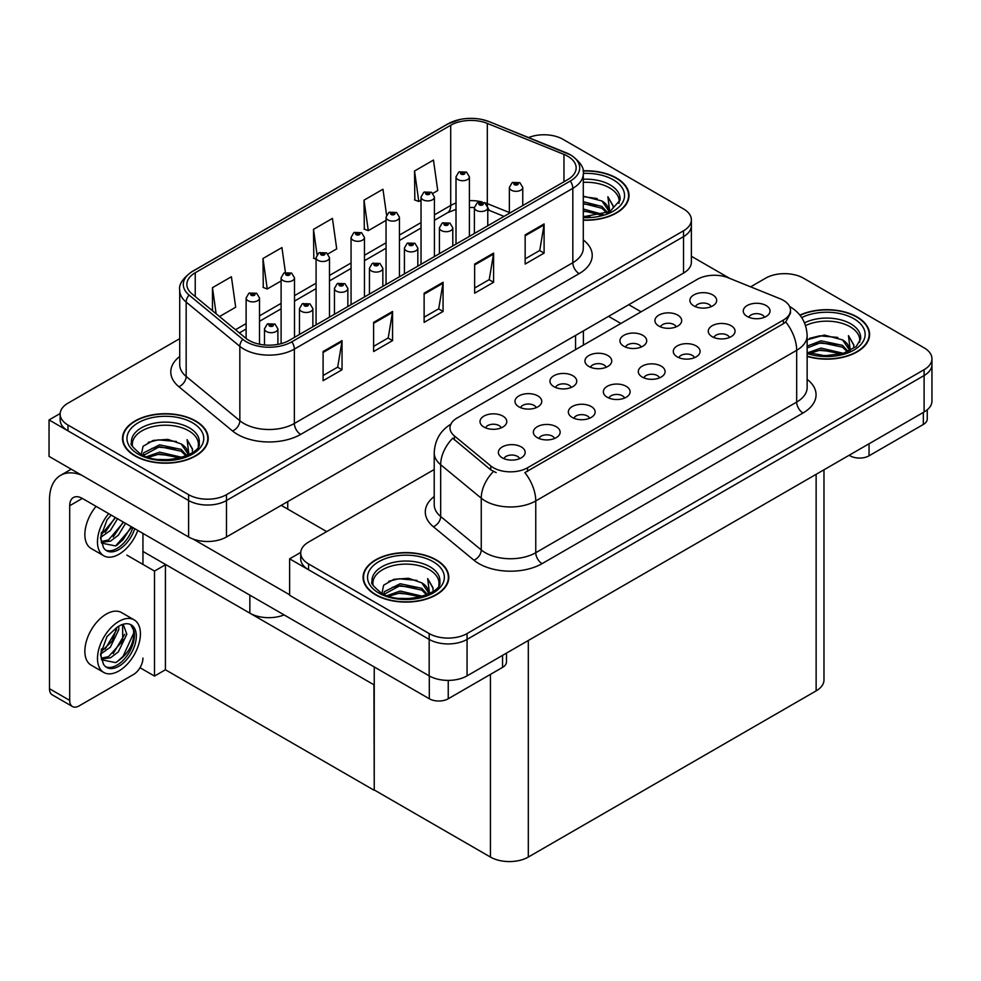 <?xml version="1.0" encoding="UTF-8"?>
<svg xmlns="http://www.w3.org/2000/svg" width="981" height="981" viewBox="0 0 981 981"><rect width="100%" height="100%" fill="white"/><g stroke="black" fill="none" stroke-linecap="round" stroke-linejoin="round"><path stroke-width="1.47" d="M284.098 614.915A26.794 15.463 180 0 1 249.848 613.15L142.944 551.432M691.372 219.867L691.372 262.148A26.794 15.463 0 0 1 683.524 273.086L226.488 536.963A26.794 15.463 0 0 1 188.597 536.963L49.05 456.386L49.05 419.929L188.597 500.506A26.794 15.463 0 0 0 226.488 500.506L683.524 236.629A26.794 15.463 0 0 0 691.372 225.691A26.794 15.463 0 0 1 683.524 236.629L226.488 500.506A26.794 15.463 0 0 1 188.597 500.506L67.996 430.867A26.794 15.463 0 0 1 60.148 419.929L60.148 414.105A26.794 15.463 0 0 0 67.996 425.043L188.597 494.669A26.794 15.463 0 0 0 226.488 494.669L683.524 230.805A26.794 15.463 0 0 0 691.372 219.867A26.794 15.463 0 0 0 683.524 208.928L562.922 139.29A26.794 15.463 0 0 0 528.612 137.561M544.982 134.777L542.959 134.777M60.16 413.516L49.05 419.929M374.239 684.971L165.74 564.59L154.495 571.077L126.843 555.111M165.421 564.774L165.421 669.765L154.495 676.081L140.013 667.718M154.495 676.081L154.495 571.077M373.933 685.155L374.239 789.963L374.239 666.957M373.933 790.146L165.421 669.765M764.481 317.268A8.032 4.635 0 0 0 762.323 315.011A8.032 4.635 0 0 0 754.414 313.834A8.032 4.635 0 0 0 748.81 317.268M766.112 305.532A13.391 7.738 0 0 0 748.957 304.674A13.391 7.738 0 0 0 744.518 314.288A13.391 7.738 0 0 0 747.179 316.471A13.391 7.738 0 0 0 768.773 314.288A13.391 7.738 0 0 0 766.112 305.532M641.169 347.053A8.032 4.635 0 0 0 639.011 344.797A8.032 4.635 0 0 0 631.09 343.62A8.032 4.635 0 0 0 625.486 347.053M642.8 335.318A13.391 7.738 0 0 0 625.633 334.46A13.391 7.738 0 0 0 621.194 344.061A13.391 7.738 0 0 0 623.855 346.256A13.391 7.738 0 0 0 645.449 344.061A13.391 7.738 0 0 0 642.8 335.318M676.142 326.857A8.032 4.635 0 0 0 673.984 324.601A8.032 4.635 0 0 0 666.074 323.423A8.032 4.635 0 0 0 660.471 326.857M677.773 315.122A13.391 7.738 0 0 0 660.618 314.263A13.391 7.738 0 0 0 656.179 323.865A13.391 7.738 0 0 0 658.84 326.06A13.391 7.738 0 0 0 680.434 323.865A13.391 7.738 0 0 0 677.773 315.122M536.215 407.642A8.032 4.635 0 0 0 534.056 405.386A8.032 4.635 0 0 0 526.147 404.209A8.032 4.635 0 0 0 520.543 407.642M537.846 395.907A13.391 7.738 0 0 0 520.69 395.049A13.391 7.738 0 0 0 516.251 404.663A13.391 7.738 0 0 0 518.912 406.845A13.391 7.738 0 0 0 540.506 404.663A13.391 7.738 0 0 0 537.846 395.907M624.554 398.053A8.032 4.635 0 0 0 622.395 395.797A8.032 4.635 0 0 0 614.486 394.62A8.032 4.635 0 0 0 608.882 398.053M626.185 386.318A13.391 7.738 0 0 0 609.029 385.459A13.391 7.738 0 0 0 604.59 395.073A13.391 7.738 0 0 0 607.251 397.256A13.391 7.738 0 0 0 628.846 395.073A13.391 7.738 0 0 0 626.185 386.318M554.596 438.458A8.032 4.635 0 0 0 552.438 436.189A8.032 4.635 0 0 0 544.516 435.012A8.032 4.635 0 0 0 538.912 438.458M556.227 426.71A13.391 7.738 0 0 0 539.06 425.852A13.391 7.738 0 0 0 534.62 435.466A13.391 7.738 0 0 0 537.281 437.649A13.391 7.738 0 0 0 558.888 435.466A13.391 7.738 0 0 0 556.227 426.71M711.127 306.661A8.032 4.635 0 0 0 708.969 304.404A8.032 4.635 0 0 0 701.047 303.227A8.032 4.635 0 0 0 695.443 306.661M712.758 294.925A13.391 7.738 0 0 0 695.59 294.067A13.391 7.738 0 0 0 691.164 303.669A13.391 7.738 0 0 0 693.812 305.864A13.391 7.738 0 0 0 715.419 303.669A13.391 7.738 0 0 0 712.758 294.925M659.539 377.857A8.032 4.635 0 0 0 657.38 375.6A8.032 4.635 0 0 0 649.459 374.423A8.032 4.635 0 0 0 643.855 377.857M661.169 366.121A13.391 7.738 0 0 0 644.002 365.263A13.391 7.738 0 0 0 639.575 374.877A13.391 7.738 0 0 0 642.224 377.06A13.391 7.738 0 0 0 663.83 374.877A13.391 7.738 0 0 0 661.169 366.121M729.508 337.464A8.032 4.635 0 0 0 727.35 335.208A8.032 4.635 0 0 0 719.429 334.03A8.032 4.635 0 0 0 713.825 337.464M731.139 325.729A13.391 7.738 0 0 0 713.972 324.87A13.391 7.738 0 0 0 709.533 334.484A13.391 7.738 0 0 0 712.194 336.667A13.391 7.738 0 0 0 733.788 334.484A13.391 7.738 0 0 0 731.139 325.729M694.523 357.66A8.032 4.635 0 0 0 692.365 355.404A8.032 4.635 0 0 0 684.444 354.227A8.032 4.635 0 0 0 678.84 357.66M696.154 345.925A13.391 7.738 0 0 0 678.987 345.067A13.391 7.738 0 0 0 674.548 354.681A13.391 7.738 0 0 0 677.209 356.863A13.391 7.738 0 0 0 698.815 354.681A13.391 7.738 0 0 0 696.154 345.925M571.2 387.446A8.032 4.635 0 0 0 569.041 385.19A8.032 4.635 0 0 0 561.12 384.012A8.032 4.635 0 0 0 555.516 387.446M572.83 375.711A13.391 7.738 0 0 0 555.663 374.852A13.391 7.738 0 0 0 551.236 384.466A13.391 7.738 0 0 0 553.885 386.649A13.391 7.738 0 0 0 575.491 384.466A13.391 7.738 0 0 0 572.83 375.711M606.184 367.25A8.032 4.635 0 0 0 604.026 364.993A8.032 4.635 0 0 0 596.105 363.816A8.032 4.635 0 0 0 590.501 367.25M607.815 355.514A13.391 7.738 0 0 0 590.648 354.656A13.391 7.738 0 0 0 586.209 364.27A13.391 7.738 0 0 0 588.87 366.453A13.391 7.738 0 0 0 610.476 364.27A13.391 7.738 0 0 0 607.815 355.514M519.611 458.654A8.032 4.635 0 0 0 517.453 456.386A8.032 4.635 0 0 0 509.531 455.209A8.032 4.635 0 0 0 503.927 458.654M521.242 446.907A13.391 7.738 0 0 0 504.075 446.048A13.391 7.738 0 0 0 499.636 455.662A13.391 7.738 0 0 0 502.297 457.845A13.391 7.738 0 0 0 523.903 455.662A13.391 7.738 0 0 0 521.242 446.907M589.581 418.249A8.032 4.635 0 0 0 587.423 415.993A8.032 4.635 0 0 0 579.501 414.816A8.032 4.635 0 0 0 573.897 418.249M591.212 406.514A13.391 7.738 0 0 0 574.044 405.656A13.391 7.738 0 0 0 569.605 415.27A13.391 7.738 0 0 0 572.266 417.452A13.391 7.738 0 0 0 593.861 415.27A13.391 7.738 0 0 0 591.212 406.514M501.242 427.839A8.032 4.635 0 0 0 499.084 425.582A8.032 4.635 0 0 0 491.162 424.405A8.032 4.635 0 0 0 485.558 427.839M502.873 416.103A13.391 7.738 0 0 0 485.705 415.245A13.391 7.738 0 0 0 481.266 424.859A13.391 7.738 0 0 0 483.927 427.042A13.391 7.738 0 0 0 505.522 424.859A13.391 7.738 0 0 0 502.873 416.103M783.414 300.358A24.108 13.918 0 0 0 780.202 298.8L728.209 277.782A24.108 13.918 0 0 0 697.319 279.34L457.048 418.053A24.108 13.918 0 0 0 449.985 427.9A24.108 13.918 0 0 0 454.35 435.883L490.758 465.901A24.108 13.918 0 0 0 527.557 467.765L783.414 320.039A24.108 13.918 0 0 0 790.478 310.204A24.108 13.918 0 0 0 783.414 300.358M785.573 273.674L783.537 273.674M300.75 552.413L289.628 558.827L429.175 639.404A26.794 15.463 0 0 0 467.066 639.404L924.102 375.527A26.794 15.463 0 0 0 931.95 364.589A26.794 15.463 0 0 1 924.102 375.527L467.066 639.404A26.794 15.463 0 0 1 429.175 639.404L308.574 569.765A26.794 15.463 0 0 1 300.726 558.827L300.726 553.002A26.794 15.463 0 0 0 308.574 563.94L429.175 633.567A26.794 15.463 0 0 0 467.066 633.567L924.102 369.702A26.794 15.463 0 0 0 931.95 358.764A26.794 15.463 0 0 0 924.102 347.826L803.5 278.187A26.794 15.463 0 0 0 765.609 278.187L750.624 286.844M289.628 558.827L289.628 595.283L429.175 675.86A26.794 15.463 0 0 0 467.066 675.86L924.102 411.983A26.794 15.463 0 0 0 931.95 401.045L931.95 358.764M823.979 469.801L823.979 679.943A26.794 15.463 180 0 1 816.131 690.882L528.318 857.051A26.794 15.463 180 0 1 490.426 857.051L374.239 789.963M583.29 220.198A42.87 24.746 0 0 0 629.017 195.513A42.87 24.746 0 0 0 616.46 178.015A42.87 24.746 0 0 0 583.057 170.829M195.673 420.959A42.87 24.746 0 0 0 148.953 415.588A42.87 24.746 0 0 0 122.502 438.458A42.87 24.746 0 0 0 135.047 455.957A42.87 24.746 0 0 0 181.767 461.315A42.87 24.746 0 0 0 208.23 438.458A42.87 24.746 0 0 0 195.673 420.959M122.944 440.727A42.87 24.746 0 0 0 122.797 441.364M567.778 156.249A28.572 16.493 180 0 1 576.154 167.91A28.572 16.493 180 0 1 567.778 179.572L289.309 340.346A28.572 16.493 180 0 1 245.704 338.151L192.031 293.895A28.572 16.493 180 0 1 186.856 284.429A28.572 16.493 180 0 1 195.231 272.755L450.708 125.261A28.572 16.493 180 0 1 487.312 123.41L563.965 154.397A28.572 16.493 180 0 1 567.778 156.249M570.304 154.79A32.152 18.565 0 0 0 566.012 152.705L489.36 121.718A32.152 18.565 0 0 0 481.634 119.424A32.152 18.565 0 0 0 460.199 119.424A32.152 18.565 0 0 0 448.182 123.802L192.705 271.308A32.152 18.565 0 0 0 189.1 295.073L242.773 339.328A32.152 18.565 0 0 0 291.835 341.805L570.304 181.031A32.152 18.565 0 0 0 570.304 154.79M323.092 351.541L323.092 380.702L342.038 369.776L342.038 340.603L323.092 351.541M323.092 375.527L337.685 367.115L341.964 341.572A7.149 4.12 -120 0 0 342.038 340.603M337.562 367.188L342.038 369.776M373.614 322.381L373.614 351.541L392.559 340.603L392.559 311.443L373.614 322.381M373.614 346.367L388.206 337.942L392.474 312.412A7.149 4.12 -120 0 0 392.559 311.443M388.071 338.016L392.559 340.603M525.154 234.888L525.154 264.048L544.099 253.11L544.099 223.95L525.154 234.888M525.154 258.874L539.746 250.449L544.026 224.919A7.149 4.12 -120 0 0 544.099 223.95M539.624 250.523L544.099 253.11M474.645 264.048L474.645 293.209L493.59 282.27L493.59 253.11L474.645 264.048M474.645 288.034L489.237 279.61L493.504 254.079A7.149 4.12 -120 0 0 493.59 253.11M489.102 279.683L493.59 282.27M424.123 293.209L424.123 322.381L443.069 311.443L443.069 282.27L424.123 293.209M424.123 317.206L438.715 308.782L442.995 283.239A7.149 4.12 -120 0 0 443.069 282.27M438.593 308.856L443.069 311.443M179.719 338.666L67.996 403.166A26.794 15.463 0 0 0 60.148 414.105M219.511 316.544L235.685 307.212L231.406 276.74L212.472 287.666L212.472 310.744M386.563 214.962L382.958 189.235L364.012 200.173L364.319 229.162M432.915 193.343L437.747 190.547L433.467 160.075L414.534 171.013L414.84 200.001M285.41 272.424L281.927 247.568L262.982 258.506L263.288 287.494M327.973 253.932L336.716 248.88L332.436 218.407L313.503 229.346L313.81 258.334M316.078 259.18L313.503 258.211M313.503 229.346L317.047 254.594M364.012 200.173L368.292 230.645L386.048 220.394M368.292 230.645L364.012 229.051M414.534 171.013L418.801 201.485L421.033 200.198M418.801 201.485L414.534 199.891M262.982 258.506L267.261 288.978L281.106 280.983M267.261 288.978L262.982 287.384M212.472 287.666L216.127 313.761M207.923 441.364A42.87 24.746 0 0 0 207.776 440.727M628.723 198.432A42.87 24.746 0 0 0 628.576 197.782M807.142 356.422A42.87 24.746 0 0 0 869.595 334.411A42.87 24.746 0 0 0 857.038 316.912A42.87 24.746 0 0 0 799.883 315.122M436.251 559.857A42.87 24.746 0 0 0 389.543 554.486A42.87 24.746 0 0 0 363.08 577.355A42.87 24.746 0 0 0 375.637 594.854A42.87 24.746 0 0 0 422.345 600.213A42.87 24.746 0 0 0 448.808 577.355A42.87 24.746 0 0 0 436.251 559.857M363.522 579.624A42.87 24.746 0 0 0 363.375 580.262M790.478 310.204L790.478 313.147L785.756 321.976L783.414 323.681L524.847 472.621A31.257 18.05 60 0 1 535.761 500.935A35.721 20.626 180 0 1 485.252 500.935A35.721 20.626 180 0 1 481.254 498.189L440.677 464.736A35.721 20.626 180 0 1 434.215 452.903L434.215 504.675A35.721 20.626 0 0 0 440.677 516.509L481.254 549.949A35.721 20.626 0 0 0 485.252 552.708A35.721 20.626 0 0 0 535.761 552.708L796.682 402.075A35.721 20.626 0 0 0 807.142 387.483L807.142 335.723A35.721 20.626 180 0 1 796.682 350.303A31.257 18.05 -120 0 0 785.756 321.976M496.178 472.621L490.758 469.874L452.731 438.213A31.257 20.908 129.5 0 0 440.677 464.736L440.677 516.509A8.927 5.972 -50.5 0 1 433.369 526.748A44.648 25.776 180 0 1 434.215 496.496M434.215 469.519L308.574 542.064A26.794 15.463 0 0 0 300.726 553.002M448.501 580.262A42.87 24.746 0 0 0 448.354 579.624M869.301 337.329A42.87 24.746 0 0 0 869.154 336.679M259.511 344.221L259.511 298.016A6.695 3.863 180 0 1 255.379 301.596A6.695 3.863 180 0 1 248.083 300.75A6.695 3.863 180 0 1 246.121 298.016L248.794 293.368A4.464 2.685 57.8 0 1 251.173 293.503A2.232 1.288 0 0 0 251.234 295.281A2.232 1.288 0 0 0 254.398 295.281A2.232 1.288 0 0 0 254.398 293.466A2.232 1.288 0 0 0 251.308 293.429L253.711 294.374L252.191 294.741L251.173 293.503M252.215 294.754L252.215 293.993M251.308 293.429A4.464 2.465 -117.9 0 0 249.223 293.123A4.464 2.465 -117.9 0 0 249.027 293.245M252.191 294.741L252.154 294.03M277.893 344.38L277.893 328.819A6.695 3.863 180 0 1 273.76 332.4A6.695 3.863 180 0 1 266.452 331.553A6.695 3.863 180 0 1 264.49 328.819L267.163 324.171A4.464 2.685 57.8 0 1 269.542 324.306A2.232 1.288 0 0 0 269.616 326.084A2.232 1.288 0 0 0 272.767 326.084A2.232 1.288 0 0 0 272.767 324.27A2.232 1.288 0 0 0 269.689 324.233L271.823 324.809L270.56 325.545L270.584 324.797M269.689 324.233A4.464 2.465 -117.9 0 0 267.592 323.926A4.464 2.465 -117.9 0 0 267.396 324.049M270.535 325.533L269.542 324.306M270.56 325.545L270.535 324.834M294.496 337.354L294.496 277.819A6.695 3.863 180 0 1 290.364 281.4A6.695 3.863 180 0 1 283.068 280.554A6.695 3.863 180 0 1 281.106 277.819L283.767 273.172A4.464 2.685 57.8 0 1 286.158 273.307A2.232 1.288 0 0 0 286.219 275.085A2.232 1.288 0 0 0 289.383 275.085A2.232 1.288 0 0 0 289.383 273.27A2.232 1.288 0 0 0 286.293 273.221L288.696 274.177L287.163 274.545L287.2 273.797M286.293 273.221A4.464 2.465 -117.9 0 0 284.208 272.926A4.464 2.465 -117.9 0 0 284 273.049M287.139 274.521L286.158 273.307M287.163 274.545L287.139 273.834M329.481 317.157L329.481 257.623A6.695 3.863 180 0 1 325.349 261.204A6.695 3.863 180 0 1 318.04 260.357A6.695 3.863 180 0 1 316.078 257.623L318.751 252.975A4.464 2.685 57.8 0 1 321.13 253.11A2.232 1.288 0 0 0 321.204 254.888A2.232 1.288 0 0 0 324.355 254.888A2.232 1.288 0 0 0 324.355 253.073A2.232 1.288 0 0 0 321.278 253.024L323.669 253.981L322.148 254.349L321.13 253.11M322.173 254.361L322.173 253.601M321.278 253.024A4.464 2.465 -117.9 0 0 319.181 252.73A4.464 2.465 -117.9 0 0 318.984 252.853M322.148 254.349L322.124 253.638M364.454 296.961L364.454 237.427A6.695 3.863 180 0 1 360.321 241.007A6.695 3.863 180 0 1 353.025 240.161A6.695 3.863 180 0 1 351.063 237.427L353.736 232.779A4.464 2.685 57.8 0 1 356.115 232.914A2.232 1.288 0 0 0 356.189 234.692A2.232 1.288 0 0 0 359.34 234.692A2.232 1.288 0 0 0 359.34 232.877A2.232 1.288 0 0 0 356.25 232.828L358.396 233.417L357.133 234.152L357.158 233.404M356.25 232.828A4.464 2.465 -117.9 0 0 354.166 232.534A4.464 2.465 -117.9 0 0 353.969 232.656M357.109 234.128L356.115 232.914M357.133 234.152L357.109 233.441M312.865 326.747L312.865 308.623A6.695 3.863 180 0 1 308.733 312.203A6.695 3.863 180 0 1 301.437 311.357A6.695 3.863 180 0 1 299.475 308.623L302.148 303.975A4.464 2.685 57.8 0 1 304.527 304.11A2.232 1.288 0 0 0 304.601 305.888A2.232 1.288 0 0 0 307.752 305.888A2.232 1.288 0 0 0 307.752 304.073A2.232 1.288 0 0 0 304.662 304.036L307.065 304.981L305.545 305.349L304.527 304.11M305.569 305.361L305.569 304.601M304.662 304.036A4.464 2.465 -117.9 0 0 302.577 303.73A4.464 2.465 -117.9 0 0 302.381 303.852M305.545 305.349L305.52 304.637M347.85 306.55L347.85 288.426A6.695 3.863 180 0 1 343.718 292.007A6.695 3.863 180 0 1 336.422 291.161A6.695 3.863 180 0 1 334.46 288.426L337.133 283.779A4.464 2.685 57.8 0 1 339.512 283.914A2.232 1.288 0 0 0 339.573 285.692A2.232 1.288 0 0 0 342.737 285.692A2.232 1.288 0 0 0 342.737 283.877A2.232 1.288 0 0 0 339.647 283.84L342.05 284.784L340.53 285.152L340.554 284.404M339.647 283.84A4.464 2.465 -117.9 0 0 337.562 283.534A4.464 2.465 -117.9 0 0 337.366 283.656M340.493 285.14L339.512 283.914M340.53 285.152L340.493 284.441M382.835 286.354L382.835 268.23A6.695 3.863 180 0 1 378.703 271.811A6.695 3.863 180 0 1 371.407 270.964A6.695 3.863 180 0 1 369.445 268.23L372.106 263.582A4.464 2.685 57.8 0 1 374.497 263.717A2.232 1.288 0 0 0 374.558 265.495A2.232 1.288 0 0 0 377.722 265.495A2.232 1.288 0 0 0 377.722 263.681A2.232 1.288 0 0 0 374.632 263.644L377.035 264.588L375.502 264.956L374.497 263.717M375.539 264.968L375.539 264.208M374.632 263.644A4.464 2.465 -117.9 0 0 372.547 263.337A4.464 2.465 -117.9 0 0 372.339 263.46M375.502 264.956L375.478 264.245M417.82 266.158L417.82 248.034A6.695 3.863 180 0 1 413.688 251.614A6.695 3.863 180 0 1 406.379 250.768A6.695 3.863 180 0 1 404.417 248.034L407.09 243.386A4.464 2.685 57.8 0 1 409.469 243.521A2.232 1.288 0 0 0 409.543 245.299A2.232 1.288 0 0 0 412.694 245.299A2.232 1.288 0 0 0 412.694 243.484A2.232 1.288 0 0 0 409.617 243.447L412.008 244.392L410.487 244.76L409.469 243.521M409.617 243.447A4.464 2.465 -117.9 0 0 407.52 243.141A4.464 2.465 -117.9 0 0 407.323 243.263M869.043 443.78L869.043 455.809L923.342 424.454L923.342 412.425M729.68 278.371L691.372 256.262M641.083 311.799L628.772 304.699M927.266 409.788L927.266 418.985A13.391 7.738 180 0 1 923.342 424.454M869.043 455.809A13.391 7.738 180 0 1 850.098 455.809L850.098 454.718M608.576 316.36L620.887 323.472M849.154 455.258L850.098 455.809M448.243 680.385L448.243 698.754L502.554 667.399L502.554 655.369M326.698 531.604L281.228 505.35M289.628 594.78L193.11 539.047M69.7 700.397A13.391 7.738 120 0 0 72.471 706.528L52.263 694.855A13.391 7.738 -60 0 1 49.491 688.723L69.7 700.397L69.7 505.718A17.854 10.313 60 0 1 73.391 497.539A17.854 10.313 60 0 1 82.33 498.422L429.31 698.754L429.31 675.934M81.607 475.184A53.575 30.938 -120 0 0 60.589 475.356A53.575 30.938 -120 0 0 49.491 499.881L49.491 688.723M72.471 706.528A13.391 7.738 120 0 0 79.167 705.866L133.477 674.511A13.391 7.738 120 0 0 142.944 658.104M142.944 564.406L142.944 533.419M506.478 653.101L506.478 661.93A13.391 7.738 180 0 1 502.554 667.399M448.243 698.754A13.391 7.738 180 0 1 429.31 698.754M134.127 619.857L121.497 612.561A30.362 17.535 120 0 0 106.316 614.069A30.362 17.535 120 0 0 86.487 640.826A30.362 17.535 120 0 0 91.147 665.155L103.765 672.439A30.362 17.535 120 0 0 118.946 670.943A30.362 17.535 120 0 0 138.787 644.186A30.362 17.535 120 0 0 134.127 619.857A30.362 17.535 120 0 0 118.946 621.353A30.362 17.535 120 0 0 99.118 648.11A30.362 17.535 120 0 0 103.765 672.439M130.608 624.554L134.017 630.942C134.127 644.174 127.996 654.732 115.623 662.616L101.583 659.772M118.946 666.197A24.562 14.175 120 0 0 134.998 644.554A24.562 14.175 120 0 0 131.233 624.885A24.562 14.175 120 0 0 118.946 626.099A24.562 14.175 120 0 0 116.947 627.386L107.015 636.534L100.442 654.56L103.459 664.162A24.562 14.175 120 0 0 106.671 667.411A24.562 14.175 120 0 0 118.946 666.197M105.764 666.798A24.562 14.175 120 0 0 117.058 665.106A24.562 14.175 120 0 0 134.017 630.942M118.726 626.234L118.811 629.581L110.338 647.215L100.957 653.824M116.862 627.435L112.104 641.169L101.068 651.727M121.448 624.86L123.667 625.559L126.831 634.217L118.358 651.838L110.559 657.785L101.411 659.036M122.6 625.093L122.735 640.961L108.548 656.62L101.251 658.202M103.459 664.162L100.994 655.823L101.448 648.944M133.453 628.6L133.686 633.162L123.042 656.375L116.629 662.114M124.697 634.315L113.195 653.653M116.678 629.679L105.175 649.03M96.052 506.355A30.362 17.535 120 0 0 91.147 548.489L103.765 555.786A30.362 17.535 120 0 0 118.946 554.277A30.362 17.535 120 0 0 137.806 530.451M108.683 513.639A30.362 17.535 120 0 0 103.765 555.786M101.448 532.278L100.994 539.17L103.459 547.496A24.562 14.175 120 0 0 106.671 550.758A24.562 14.175 120 0 0 118.946 549.532A24.562 14.175 120 0 0 134.753 528.685M105.764 550.145A24.562 14.175 120 0 0 117.058 548.44A24.562 14.175 120 0 0 132.852 527.594M131.969 527.091L115.623 545.951L101.583 543.106M117.536 518.753L110.338 530.549L100.957 537.159M115.537 517.6L101.068 535.062M125.556 523.388L118.358 535.185L110.559 541.12L101.411 542.37M123.557 522.223L108.548 539.967L101.251 541.549M103.459 547.496L100.442 537.895L107.015 519.869L111.196 515.086M131.233 526.662L123.042 539.709L116.629 545.448M123.214 522.027L113.195 536.999M115.194 517.404L105.175 532.364M583.29 182.343A33.035 19.08 180 0 1 609.52 187.849A33.035 19.08 180 0 1 618.999 203.41M583.094 171.086A42.416 24.488 180 0 1 616.154 178.199A42.416 24.488 180 0 1 628.576 195.513A42.416 24.488 180 0 1 583.29 219.94M583.29 196.151L601.942 200.982L608.465 210.535M583.29 216.286L590.035 216.74M583.29 209.002L602.959 214.434M583.29 210.817L601.01 214.998M583.29 201.706L601.942 206.451L607.656 212.693M583.29 203.533L601.942 208.266L606.859 213.024M608.085 212.497A22.33 12.888 0 0 0 608.478 210.093A22.33 12.888 0 0 0 601.942 200.982M609.741 211.7L607.877 196.74L613.309 206.145L613.1 208.107M607.877 196.74L613.309 206.501M583.29 196.641L597.208 198.542M583.29 203.938L596.571 205.642M583.29 211.234L596.571 212.938M805.536 325.606A33.035 19.08 180 0 1 850.098 326.747A33.035 19.08 180 0 1 859.577 342.308M800.079 315.355A42.416 24.488 180 0 1 856.732 317.096A42.416 24.488 180 0 1 869.154 334.411A42.416 24.488 180 0 1 807.142 356.128M807.142 339.794L824.359 335.048L842.52 339.88L849.043 349.432M820.435 355.441L830.625 355.637M807.976 352.682L820.962 348.083L843.537 353.332M809.766 353.283L820.962 349.91L841.588 353.896M807.142 346.121L820.962 340.799L842.52 345.349L848.234 351.59M807.142 347.936L820.962 342.614L842.52 347.164L847.449 351.921M848.663 351.394A22.33 12.888 0 0 0 849.056 348.991A22.33 12.888 0 0 0 842.52 339.88M850.319 350.597L848.455 335.637L853.887 345.042L853.678 347.004M848.455 335.637L853.887 345.398M809.595 338.322L819.711 335.821L837.786 337.439M813.188 344.38L819.711 343.117L837.149 344.539M813.188 351.664L819.711 350.401L837.149 351.836M132.521 446.355A33.035 19.08 180 0 1 151.074 427.091A33.035 19.08 180 0 1 188.72 430.794A33.035 19.08 180 0 1 198.211 446.355M195.354 421.131A42.416 24.488 180 0 1 207.776 438.458A42.416 24.488 180 0 1 181.595 461.082A42.416 24.488 180 0 1 135.366 455.773A42.416 24.488 180 0 1 122.944 438.458A42.416 24.488 180 0 1 149.124 415.834A42.416 24.488 180 0 1 195.354 421.131M141.374 454.424L143.067 446.294L153.232 440.432L167.935 439.378L181.154 443.927L187.678 453.48M159.057 459.476L169.247 459.684M146.61 456.729L159.584 452.131L182.159 457.379M148.389 457.33L159.584 453.958L180.222 457.931M143.054 455.27L143.802 452.744L159.584 444.834L181.154 449.396L186.868 455.638M143.422 455.442L159.584 446.662L181.154 451.211L186.071 455.969M187.297 455.442A22.33 12.888 0 0 0 187.69 453.038A22.33 12.888 0 0 0 181.154 443.927M188.941 454.644L187.089 439.684L192.521 449.09L192.313 451.052M187.089 439.684L192.509 449.445M148.229 442.357L158.333 439.868L176.421 441.487M151.822 448.415L158.333 447.152L175.771 448.587M151.822 455.711L158.333 454.448L175.771 455.883M373.099 585.252A33.035 19.08 180 0 1 391.664 565.988A33.035 19.08 180 0 1 429.31 569.691A33.035 19.08 180 0 1 438.789 585.252M435.932 560.028A42.416 24.488 180 0 1 448.354 577.355A42.416 24.488 180 0 1 422.173 599.98A42.416 24.488 180 0 1 375.944 594.67A42.416 24.488 180 0 1 363.522 577.355A42.416 24.488 180 0 1 389.715 554.731A42.416 24.488 180 0 1 435.932 560.028M381.952 593.321L383.645 585.191L393.81 579.33L408.513 578.275L421.732 582.824L428.256 592.377M399.647 598.373L409.825 598.582M387.188 595.626L400.162 591.028L422.737 596.276M388.966 596.227L400.162 592.855L420.8 596.828M383.632 594.167L384.38 591.641L400.162 583.732L421.732 588.293L427.446 594.535M384 594.339L400.162 585.559L421.732 590.108L426.649 594.866M427.875 594.339A22.33 12.888 0 0 0 428.268 591.935A22.33 12.888 0 0 0 421.732 582.824M429.519 593.542L427.667 578.582L433.099 587.987L432.891 589.949M427.667 578.582L433.087 588.342M388.807 581.267L398.911 578.765L416.999 580.384M392.4 587.312L398.911 586.049L416.361 587.484M392.4 594.609L398.911 593.346L416.361 594.78M399.439 276.765L399.439 217.23A6.695 3.863 180 0 1 395.306 220.811A6.695 3.863 180 0 1 388.01 219.965A6.695 3.863 180 0 1 386.048 217.23L388.721 212.583A4.464 2.685 57.8 0 1 391.1 212.718A2.232 1.288 0 0 0 391.161 214.496A2.232 1.288 0 0 0 394.325 214.496A2.232 1.288 0 0 0 394.325 212.681A2.232 1.288 0 0 0 391.235 212.632L393.639 213.588L392.118 213.956L391.1 212.718M392.142 213.968L392.142 213.208M391.235 212.632A4.464 2.465 -117.9 0 0 389.15 212.337A4.464 2.465 -117.9 0 0 388.954 212.46M392.081 213.932L392.081 213.245M434.424 256.568L434.424 197.034A6.695 3.863 180 0 1 430.291 200.614A6.695 3.863 180 0 1 422.995 199.768A6.695 3.863 180 0 1 421.033 197.034L423.706 192.386A4.464 2.685 57.8 0 1 426.085 192.521A2.232 1.288 0 0 0 426.146 194.299A2.232 1.288 0 0 0 429.31 194.299A2.232 1.288 0 0 0 429.31 192.484A2.232 1.288 0 0 0 426.22 192.435L428.623 193.392L427.091 193.76L427.127 193.012M426.22 192.435A4.464 2.465 -117.9 0 0 424.135 192.141A4.464 2.465 -117.9 0 0 423.939 192.264M427.066 193.735L426.085 192.521M427.091 193.76L427.066 193.036M469.409 236.372L469.409 176.838A6.695 3.863 180 0 1 465.276 180.406A6.695 3.863 180 0 1 457.968 179.572A6.695 3.863 180 0 1 456.006 176.838L458.679 172.19A4.464 2.685 57.8 0 1 461.058 172.325A2.232 1.288 0 0 0 461.131 174.103A2.232 1.288 0 0 0 464.283 174.103A2.232 1.288 0 0 0 464.283 172.288A2.232 1.288 0 0 0 461.205 172.239L463.596 173.196L462.076 173.563L461.058 172.325M462.1 173.576L462.1 172.815M461.205 172.239A4.464 2.465 -117.9 0 0 459.108 171.945A4.464 2.465 -117.9 0 0 458.912 172.067M462.051 173.539L462.051 172.84M452.793 245.961L452.793 227.837A6.695 3.863 180 0 1 448.66 231.418A6.695 3.863 180 0 1 441.364 230.572A6.695 3.863 180 0 1 439.402 227.837L442.075 223.19A4.464 2.685 57.8 0 1 444.454 223.325A2.232 1.288 0 0 0 444.528 225.103A2.232 1.288 0 0 0 447.679 225.103A2.232 1.288 0 0 0 447.679 223.288A2.232 1.288 0 0 0 444.589 223.251L446.993 224.195L445.472 224.563L445.497 223.815M444.589 223.251A4.464 2.465 -117.9 0 0 442.505 222.945A4.464 2.465 -117.9 0 0 442.308 223.067M445.448 224.539L444.454 223.325M445.472 224.563L445.448 223.852M487.778 225.765L487.778 207.641A6.695 3.863 180 0 1 483.645 211.222A6.695 3.863 180 0 1 476.349 210.375A6.695 3.863 180 0 1 474.387 207.641L477.06 202.993A4.464 2.685 57.8 0 1 479.439 203.128A2.232 1.288 0 0 0 479.501 204.906A2.232 1.288 0 0 0 482.664 204.906A2.232 1.288 0 0 0 482.664 203.092A2.232 1.288 0 0 0 479.574 203.055L481.978 203.999L480.457 204.367L479.439 203.128M480.482 204.379L480.482 203.619M479.574 203.055A4.464 2.465 -117.9 0 0 477.489 202.748A4.464 2.465 -117.9 0 0 477.293 202.871M480.457 204.367L480.42 203.656M522.763 205.569L522.763 187.445A6.695 3.863 180 0 1 518.63 191.025A6.695 3.863 180 0 1 511.334 190.179A6.695 3.863 180 0 1 509.372 187.445L512.033 182.797A4.464 2.685 57.8 0 1 514.424 182.932A2.232 1.288 0 0 0 514.485 184.71A2.232 1.288 0 0 0 517.649 184.71A2.232 1.288 0 0 0 517.649 182.895A2.232 1.288 0 0 0 514.559 182.846L516.962 183.803L515.43 184.17L515.466 183.422M514.559 182.846A4.464 2.465 -117.9 0 0 512.474 182.552A4.464 2.465 -117.9 0 0 512.278 182.674M515.405 184.146L514.424 182.932M515.43 184.17L515.405 183.459M249.848 613.15L249.848 595.148M188.597 536.963L188.597 494.669M683.524 273.086L683.524 230.805M226.488 536.963L226.488 494.669M575.553 349.641L575.553 335.428M287.74 509.102L287.74 501.598M924.102 411.983L924.102 369.702M467.066 675.86L467.066 633.567M429.175 675.86L429.175 633.567M816.131 690.882L816.131 474.326M528.318 857.051L528.318 640.495M490.426 857.051L490.426 674.401M454.35 435.883L454.35 439.856M490.758 465.901L490.758 469.874M527.557 467.765L527.557 471.395M783.414 320.039L783.414 323.681M583.29 239.94A44.648 25.776 180 0 1 579.146 273.638L300.676 434.411A8.927 5.15 60 0 1 294.361 423.473L572.83 262.7A35.721 20.626 0 0 0 583.29 248.119L583.29 173.747A35.721 20.626 180 0 1 572.83 188.327A8.927 5.15 -120 0 0 570.304 181.031M300.676 434.411A44.648 25.776 180 0 1 237.537 434.411A44.648 25.776 180 0 1 232.534 430.966L178.861 386.71A44.648 25.776 180 0 1 179.719 356.459M243.852 423.473A35.721 20.626 0 0 0 294.361 423.473L294.361 349.101A35.721 20.626 180 0 1 239.842 346.342L186.169 302.087A35.721 20.626 180 0 1 179.719 290.253L179.719 364.625A35.721 20.626 0 0 0 186.169 376.459L239.842 420.714A35.721 20.626 0 0 0 243.852 423.473M460.199 119.424L447.508 124.084A8.927 5.15 60 0 1 448.182 123.802M192.705 271.308A8.927 5.15 -120 0 0 192.031 271.59C182.711 278.322 178.603 284.551 179.719 290.253M189.1 295.073A8.927 5.972 129.5 0 0 186.169 302.087L186.169 376.459A8.927 5.972 -50.5 0 1 178.861 386.71M242.773 339.328A8.927 5.972 129.5 0 0 239.842 346.342L239.842 420.714A8.927 5.972 -50.5 0 1 232.534 430.966M291.835 341.805A8.927 5.15 60 0 1 294.361 349.101L572.83 188.327L572.83 262.7A8.927 5.15 60 0 0 579.146 273.638M67.996 425.043L67.996 430.867M195.231 272.755L195.231 296.532M563.965 154.397L563.965 181.779M487.312 123.41L487.312 203.619A28.572 16.493 0 0 0 484.209 202.527M509.372 212.534L487.312 203.619A16.076 7.529 -68 0 0 487.459 205.838M482.174 201.963A28.572 16.493 0 0 0 469.409 200.651M456.006 203.055A28.572 16.493 0 0 0 450.708 205.458L434.424 214.864M450.708 125.261L450.708 205.458A16.076 9.283 60 0 1 447.385 212.816L434.424 220.308M421.033 222.601L399.439 235.06M386.048 242.798L364.454 255.256M351.063 262.994L329.481 275.453M316.078 283.19L294.496 295.649M281.106 303.387L259.511 315.845M246.121 323.583L235.489 329.726M504.038 216.384L490.5 210.915A16.076 7.529 -68 0 1 487.765 207.334M424.123 294.141L442.995 283.239M474.645 264.968L493.504 254.079M525.154 235.808L544.026 224.919M373.614 323.301L392.474 312.412M323.092 352.461L341.964 341.572M542.076 563.646A8.927 5.15 60 0 1 535.761 552.708L535.761 500.935L796.682 350.303L796.682 402.075A8.927 5.15 60 0 0 802.998 413.001L542.076 563.646A44.648 25.776 180 0 1 478.936 563.646A44.648 25.776 180 0 1 473.933 560.2L433.369 526.748M493.418 471.53A31.257 20.908 129.5 0 0 481.254 498.189L481.254 549.949A8.927 5.972 -50.5 0 1 473.933 560.2M807.142 379.316A44.648 25.776 180 0 1 802.998 413.001M308.574 563.94L308.574 569.765M82.33 498.422L69.7 505.718M583.29 179.253A33.955 19.608 180 0 1 610.17 184.931A33.955 19.608 180 0 1 620.029 200.198L609.851 211.638L583.29 216.789M583.29 173.404A38.394 22.171 180 0 1 613.309 179.83A38.394 22.171 180 0 1 621.059 204.747A38.394 22.171 180 0 1 583.29 217.623M804.518 322.859A33.955 19.608 180 0 1 850.748 323.828A33.955 19.608 180 0 1 860.607 339.095L856.254 346.538L843.317 353.405L824.935 355.735L807.142 352.375M801.685 317.599A38.394 22.171 180 0 1 853.887 318.727A38.394 22.171 180 0 1 857.063 348.01A38.394 22.171 180 0 1 807.142 353.479M131.491 443.142A33.955 19.608 180 0 1 151.246 423.902A33.955 19.608 180 0 1 189.37 427.863A33.955 19.608 180 0 1 199.229 443.142C202.331 454.608 160.185 467.532 140.442 453.909C132.827 447.508 129.835 443.915 131.491 443.142M192.509 422.774A38.394 22.171 180 0 1 192.509 454.129A38.394 22.171 180 0 1 138.211 454.129A38.394 22.171 180 0 1 138.211 422.774A38.394 22.171 180 0 1 192.509 422.774M372.069 582.04A33.955 19.608 180 0 1 391.824 562.8A33.955 19.608 180 0 1 429.948 566.76A33.955 19.608 180 0 1 439.807 582.04C442.909 593.505 400.763 606.43 381.02 592.806C373.405 586.405 370.413 582.812 372.069 582.04M433.099 561.672A38.394 22.171 180 0 1 433.099 593.027A38.394 22.171 180 0 1 378.789 593.027A38.394 22.171 180 0 1 378.789 561.672A38.394 22.171 180 0 1 433.099 561.672M583.388 345.116L583.388 330.904M583.29 173.747C584.504 168.192 580.396 161.963 570.979 155.072L489.629 121.803L481.634 119.424M447.508 124.084L192.031 271.59M490.5 210.915L487.778 209.922M474.387 207.518L469.409 207.445M456.006 209.345L447.385 212.816M421.033 228.033L399.439 240.504M386.048 248.23L364.454 260.701M351.063 268.426L329.481 280.897M316.078 288.622L294.496 301.093M281.106 308.819L259.511 321.29M246.121 329.015L239.364 332.915M807.142 335.723C806.541 322.872 800.888 313.246 790.208 306.832L789.607 306.489M451.162 424.013C440.469 430.426 434.828 440.064 434.215 452.903M259.511 298.016L256.63 293.245L249.223 293.123M246.121 338.482L246.121 298.016M277.893 328.819L274.999 324.049L267.592 323.926M264.49 344.969L264.49 328.819M294.496 277.819L291.615 273.049L284.208 272.926M281.106 343.657L281.106 277.819M329.481 257.623L326.587 252.853L319.181 252.73M316.078 324.895L316.078 257.623M364.454 237.427L361.572 232.656L354.166 232.534M351.063 304.699L351.063 237.427M312.865 308.623L309.984 303.852L302.577 303.73M299.475 334.484L299.475 308.623M347.85 288.426L344.969 283.656L337.562 283.534M334.46 314.288L334.46 288.426M382.835 268.23L379.954 263.46L372.547 263.337M369.445 294.092L369.445 268.23M417.82 248.034L414.926 243.263L407.52 243.141M404.417 273.895L404.417 248.034M60.589 475.356L71.245 469.2M628.576 195.513L628.576 199.069M869.154 334.411L869.154 337.967M207.776 438.458L207.776 442.014M122.944 438.458L122.944 442.014M448.354 577.355L448.354 580.911M363.522 577.355L363.522 580.911M399.439 217.23L396.557 212.46L389.15 212.337M386.048 284.502L386.048 217.23M434.424 197.034L431.542 192.264L424.135 192.141M421.033 264.306L421.033 197.034M469.409 176.838L466.515 172.067L459.108 171.945M456.006 244.11L456.006 176.838M452.793 227.837L449.911 223.067L442.505 222.945M439.402 253.699L439.402 227.837M487.778 207.641L484.896 202.871L477.489 202.748M474.387 233.503L474.387 207.641M522.763 187.445L519.881 182.674L512.474 182.552M509.372 213.306L509.372 187.445"/></g></svg>
